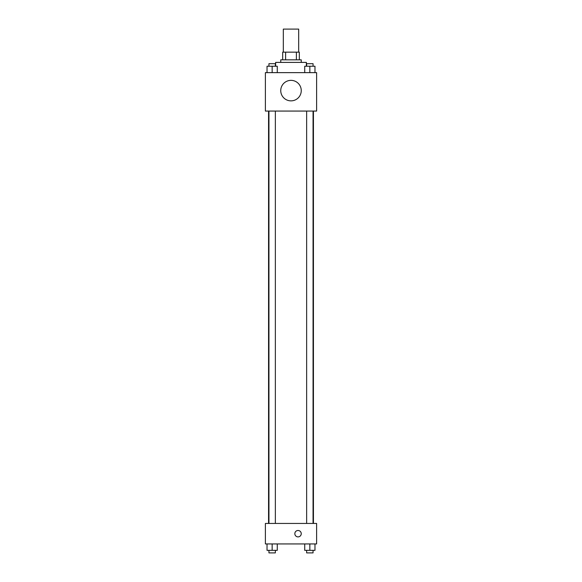 <?xml version="1.0" encoding="UTF-8"?>
<svg xmlns="http://www.w3.org/2000/svg" width="582" height="582" viewBox="0 0 582 582"><rect width="100%" height="100%" fill="white"/><g stroke="black" fill="none" stroke-linecap="round" stroke-linejoin="round"><path stroke-width="0.87" d="M298.682 52.154L298.682 29.1L283.318 29.1L283.318 52.154M285.609 59.837L285.609 52.154L282.677 52.154L282.677 59.837L282.677 52.154M285.609 52.154L299.323 52.154L299.323 59.837M296.391 59.837L296.391 52.154M280.757 62.398L280.757 59.837L301.243 59.837L301.243 62.398M306.365 66.239L306.365 62.398L275.635 62.398L275.635 66.239M265.385 72.641L316.615 72.641L316.615 111.067L265.385 111.067L265.385 72.641M291 100.861A10.243 10.243 0 0 1 282.125 85.489A10.243 10.243 0 0 1 299.875 85.489A10.243 10.243 0 0 1 291 100.861M265.385 523.444L316.615 523.444L316.615 543.937L265.385 543.937L265.385 523.444M298.042 536.895A3.201 3.201 0 0 1 295.27 532.086A3.201 3.201 0 0 1 300.814 532.086A3.201 3.201 0 0 1 298.042 536.895M304.728 543.937L304.728 550.339L314.971 550.339L314.971 543.937L314.971 550.339M309.85 550.339L309.85 543.937M313.051 550.339L313.051 552.9L306.649 552.9L306.649 550.339M267.029 543.937L267.029 550.339L277.272 550.339L277.272 543.937L277.272 550.339M272.15 550.339L272.15 543.937M275.351 550.339L275.351 552.9L268.949 552.9L268.949 550.339M304.728 72.641L304.728 66.239L314.971 66.239L314.971 72.641L314.971 66.239M309.85 72.641L309.85 66.239M313.051 66.239L313.051 63.678L306.649 63.678L306.649 66.239M267.029 72.641L267.029 66.239L277.272 66.239L277.272 72.641L277.272 66.239M272.15 72.641L272.15 66.239M275.351 66.239L275.351 63.678L268.949 63.678L268.949 66.239M313.436 523.444L313.436 111.067M268.564 523.444L268.564 111.067M306.649 111.067L306.649 523.444M313.051 111.067L313.051 523.444M275.351 523.444L275.351 111.067M268.949 523.444L268.949 111.067"/></g></svg>
